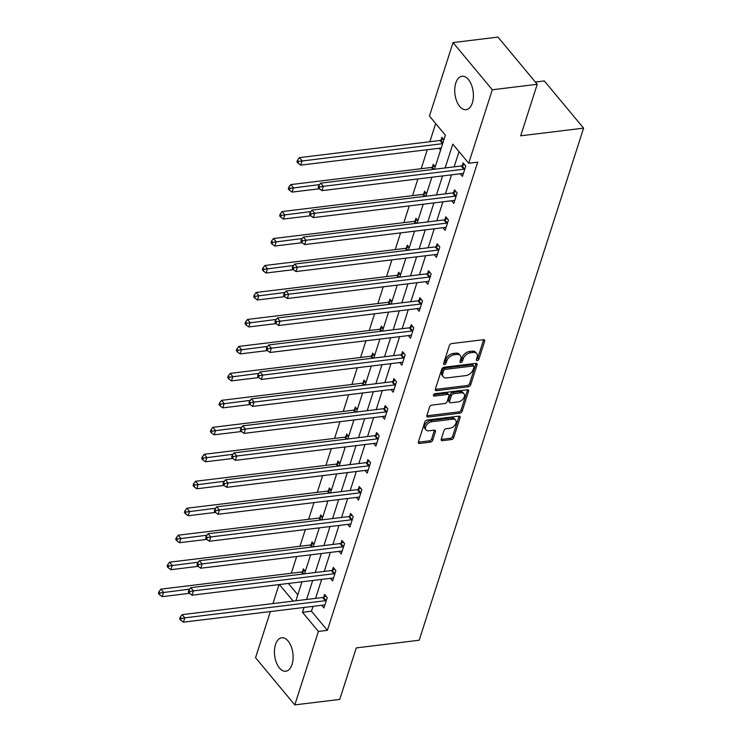 <?xml version="1.0" encoding="UTF-8"?>
<svg xmlns="http://www.w3.org/2000/svg" width="742" height="742" viewBox="0 0 742 742"><rect width="100%" height="100%" fill="white"/><g stroke="black" fill="none" stroke-linecap="round" stroke-linejoin="round"><path stroke-width="1.11" d="M477.245 360.556A1.484 0.946 140.2 0 0 478.868 359.211L484.656 341.181A2.124 1.354 140.2 0 0 484.517 340.04A2.124 1.354 140.2 0 0 483.432 339.706L451.683 343.574A2.124 1.354 140.2 0 0 449.374 345.484L443.586 363.515A1.484 0.946 140.2 0 0 443.679 364.313A1.484 0.946 140.2 0 0 444.439 364.554A1.484 0.946 140.2 0 0 446.053 363.218L446.805 360.881A6.78 4.341 140.2 0 1 454.197 354.759L456.84 354.444A6.78 4.341 140.2 0 1 460.309 355.529A6.78 4.341 140.2 0 1 460.736 359.184L459.994 361.512A1.484 0.946 140.2 0 0 460.086 362.319A1.484 0.946 140.2 0 0 460.847 362.55A1.484 0.946 140.2 0 0 462.461 361.215L463.212 358.878A6.78 4.341 140.2 0 1 470.595 352.765L473.248 352.441A6.78 4.341 140.2 0 1 476.716 353.535A6.78 4.341 140.2 0 1 477.143 357.18L476.392 359.518A1.484 0.946 140.2 0 0 476.494 360.315A1.484 0.946 140.2 0 0 477.245 360.556M476.494 359.202A1.484 0.946 140.2 0 0 477.802 357.941L483.589 339.91A2.124 1.354 140.2 0 0 483.654 339.688M443.688 363.209A1.484 0.946 140.2 0 0 444.996 361.938L445.747 359.61L446.805 360.881M460.086 361.206A1.484 0.946 140.2 0 0 461.403 359.935L462.145 357.607L463.212 358.878M275.505 644.557A16.843 9.182 83 0 1 281.737 637.786A16.843 9.182 83 0 1 291.189 646.458A16.843 9.182 83 0 1 292.06 664.452A16.843 9.182 83 0 1 285.818 671.222A16.843 9.182 83 0 1 276.367 662.55A16.843 9.182 83 0 1 275.505 644.557M455.792 83.021A16.843 9.182 83 0 1 462.034 76.25A16.843 9.182 83 0 1 471.476 84.931A16.843 9.182 83 0 1 472.348 102.925A16.843 9.182 83 0 1 466.106 109.695A16.843 9.182 83 0 1 456.655 101.014A16.843 9.182 83 0 1 455.792 83.021M441.24 439.171A2.124 1.354 140.2 0 0 441.379 440.312A2.124 1.354 140.2 0 0 442.464 440.655L451.368 439.57A2.124 1.354 140.2 0 0 453.677 437.659L460.114 417.635A2.124 1.354 140.2 0 0 459.975 416.494A2.124 1.354 140.2 0 0 458.89 416.151L427.142 420.028A2.124 1.354 140.2 0 0 424.832 421.938L418.395 441.963A2.124 1.354 140.2 0 0 418.534 443.104A2.124 1.354 140.2 0 0 419.62 443.438L430.379 442.13A2.124 1.354 140.2 0 0 432.688 440.219L435.443 431.649A2.124 1.354 140.2 0 0 435.304 430.508A2.124 1.354 140.2 0 0 434.218 430.165L428.885 430.814A5.667 3.627 140.2 0 1 425.982 429.906A5.667 3.627 140.2 0 1 426.539 425.083A5.667 3.627 140.2 0 1 431.798 421.734L452.703 419.193A5.667 3.627 140.2 0 1 455.607 420.102A5.667 3.627 140.2 0 1 455.05 424.925A5.667 3.627 140.2 0 1 449.791 428.264L446.304 428.69A2.124 1.354 140.2 0 0 443.994 430.601L441.24 439.171M434.422 169.259L445.367 135.183L429.451 116.058L453.037 42.582L497.975 37.1L537.236 84.291L520.689 135.814L583.592 128.143L419.174 640.235L356.281 647.905L339.734 699.418L294.806 704.9L255.545 657.709L270.357 611.566M537.236 84.291L492.298 89.773L468.712 163.249L452.796 144.115L445.144 167.961M313.022 606.362L311.464 611.195L327.38 630.329L477.7 162.155L468.712 163.249M327.38 630.329L318.401 631.423L294.806 704.9M468.313 386.795A2.124 1.354 140.2 0 0 470.623 384.885L477.05 364.86A2.124 1.354 140.2 0 0 476.921 363.719A2.124 1.354 140.2 0 0 475.835 363.376L444.078 367.244A2.124 1.354 140.2 0 0 441.778 369.154L435.341 389.179A2.124 1.354 140.2 0 0 435.48 390.32A2.124 1.354 140.2 0 0 436.565 390.663L468.313 386.795L467.256 385.515A2.124 1.354 140.2 0 0 469.565 383.605L475.993 363.58A2.124 1.354 140.2 0 0 476.049 363.357M468.582 391.247L462.155 411.272A2.124 1.354 140.2 0 1 459.845 413.183L428.088 417.05A2.124 1.354 140.2 0 1 427.002 416.716A2.124 1.354 140.2 0 1 426.873 415.576L429.627 407.006A2.124 1.354 140.2 0 1 431.937 405.086L444.81 403.518A2.124 1.354 140.2 0 0 447.12 401.608L448.947 395.922A2.124 1.354 140.2 0 0 448.808 394.781A2.124 1.354 140.2 0 0 447.723 394.438L434.32 396.08A1.484 0.946 140.2 0 1 433.56 395.838A1.484 0.946 140.2 0 1 433.699 394.577A1.484 0.946 140.2 0 1 435.081 393.696L467.367 389.763A2.124 1.354 140.2 0 1 468.443 390.107A2.124 1.354 140.2 0 1 468.582 391.247L467.525 389.967L461.088 409.992L462.155 411.272M583.592 128.143L544.331 80.952L535.362 82.047M459.029 151.609L454.123 166.857M451.563 174.843L445.469 193.829M442.909 201.805L436.806 220.801M434.246 228.777L428.153 247.772M425.593 255.749L419.49 274.744M416.93 282.721L410.827 301.716M408.267 309.692L402.173 328.678M399.613 336.664L393.51 355.65M390.951 363.626L384.857 382.622M382.288 390.598L376.194 409.593M373.634 417.57L367.531 436.565M364.971 444.541L358.878 463.537M356.318 471.513L350.215 490.499M347.655 498.485L341.561 517.471M338.992 525.447L332.898 544.442M330.338 552.419L324.235 571.414M321.676 579.391L315.582 598.386M460.263 173.776L462.452 176.42L465.791 166.041L463.138 162.86L462.238 165.651M451.6 200.748L453.798 203.391L457.128 193.013L454.475 189.822L453.575 192.623M442.946 227.72L445.135 230.363L448.465 219.984L445.812 216.794L444.912 219.595M434.283 254.692L436.482 257.326L439.811 246.956L437.159 243.766L436.259 246.567M425.62 281.663L427.819 284.297L431.148 273.928L428.496 270.737L427.596 273.538M416.967 308.626L419.156 311.269L422.495 300.9L419.842 297.709L418.942 300.51M408.304 335.597L410.502 338.241L413.832 327.862L411.179 324.681L410.28 327.472M399.65 362.569L401.839 365.212L405.169 354.834L402.516 351.643L401.617 354.444M390.988 389.541L393.186 392.184L396.516 381.805L393.863 378.615L392.963 381.416M382.325 416.512L384.523 419.147L387.853 408.777L385.2 405.586L384.3 408.388M373.671 443.484L375.86 446.118L379.199 435.749L376.546 432.558L375.647 435.359M365.008 470.447L367.207 473.09L370.536 462.72L367.884 459.53L366.984 462.331M356.355 497.418L358.544 500.062L361.873 489.683L359.221 486.502L358.321 489.293M347.692 524.39L349.89 527.033L353.22 516.655L350.567 513.464L349.668 516.265M339.029 551.362L341.227 554.005L344.557 543.626L341.904 540.436L341.005 543.237M330.375 578.333L332.564 580.967L335.903 570.598L333.241 567.407L332.351 570.208M321.713 605.305L323.911 607.939L327.241 597.57L324.588 594.379L323.688 597.18M435.684 123.543L429.841 141.722M427.281 149.698L421.187 168.694M417.894 178.943L412.524 195.665M409.232 205.914L403.861 222.637M400.578 232.886L395.208 249.609M391.915 259.858L386.545 276.571M383.252 286.829L377.891 303.543M374.599 313.792L369.228 330.515M365.936 340.763L360.566 357.486M357.282 367.735L351.912 384.458M348.619 394.707L343.249 411.43M339.957 421.679L334.596 438.392M331.303 448.65L325.933 465.364M322.64 475.613L317.27 492.336M313.987 502.584L308.616 519.307M305.324 529.556L299.953 546.279M296.661 556.528L291.3 573.251M288.388 583.453L297.811 594.778M443.901 139.746L441.907 137.344L441.017 140.145M439.041 148.27L440.572 150.116M435.248 166.709L433.254 164.316L432.354 167.117M426.585 193.681L424.591 191.288L423.691 194.089M417.932 220.652L415.937 218.259L415.038 221.051M409.269 247.624L407.275 245.231L406.375 248.023M400.606 274.596L398.612 272.193L397.721 274.994M391.952 301.567L389.958 299.165L389.058 301.966M383.289 328.53L381.295 326.137L380.396 328.938M374.636 355.501L372.642 353.109L371.742 355.91M365.973 382.473L363.979 380.08L363.079 382.872M357.31 409.445L355.316 407.052L354.426 409.844M348.657 436.417L346.662 434.014L345.763 436.815M339.994 463.388L338 460.986L337.1 463.787M331.34 490.351L329.346 487.958L328.446 490.759M322.677 517.322L320.683 514.929L319.783 517.731M314.014 544.294L312.02 541.901L311.121 544.693M305.361 571.266L303.367 568.873L302.467 571.665M453.037 42.582L492.298 89.773M272.926 603.589L279.02 584.594M295.882 600.788L301.975 581.793M304.535 573.816L310.638 554.821M313.198 546.845L319.292 527.85M321.861 519.873L327.955 500.887M330.515 492.901L336.618 473.915M339.177 465.939L345.271 446.944M347.831 438.967L353.934 419.972M356.494 411.995L362.597 393M365.157 385.024L371.25 366.029M373.81 358.052L379.913 339.066M382.473 331.08L388.567 312.094M391.127 304.118L397.23 285.123M399.79 277.146L405.893 258.151M408.452 250.175L414.546 231.179M417.106 223.203L423.209 204.208M425.769 196.231L431.863 177.245M279.4 584.548L293.183 601.113M304.034 607.457L302.486 612.289L318.401 631.423M442.575 175.937L436.482 194.923M433.922 202.909L427.819 221.895M425.259 229.872L419.165 248.867M416.605 256.843L410.502 275.838M407.942 283.815L401.849 302.81M399.279 310.787L393.186 329.782M390.626 337.758L384.523 356.744M381.963 364.73L375.869 383.716M373.309 391.693L367.207 410.688M364.647 418.664L358.553 437.659M355.984 445.636L349.89 464.631M347.33 472.608L341.227 491.603M338.667 499.579L332.574 518.565M330.014 526.551L323.911 545.537M321.351 553.513L315.257 572.509M312.688 580.485L306.594 599.48M311.464 611.195L302.486 612.289M476.716 353.535L475.65 352.255A6.78 4.341 140.2 0 0 472.181 351.161L473.248 352.441M462.145 357.607A6.78 4.341 140.2 0 1 469.538 351.485L472.181 351.161M460.309 355.529L459.252 354.259A6.78 4.341 140.2 0 0 455.773 353.164L456.84 354.444M445.747 359.61A6.78 4.341 140.2 0 1 453.13 353.489L455.773 353.164M435.285 389.402A2.124 1.354 140.2 0 0 435.498 389.392L467.256 385.515M473.99 367.021A1.484 0.946 140.2 0 0 473.888 366.223A1.484 0.946 140.2 0 0 473.136 365.992L445.256 369.386A1.484 0.946 140.2 0 0 443.642 370.722L442.853 373.189A6.78 4.341 140.2 0 0 443.28 376.834A6.78 4.341 140.2 0 0 446.758 377.928L465.809 375.6A6.78 4.341 140.2 0 0 473.192 369.488L473.99 367.021M473.888 366.223L472.83 364.953A1.484 0.946 140.2 0 0 472.07 364.712L473.136 365.992M443.28 376.834L442.223 375.563A6.78 4.341 140.2 0 1 441.796 371.909L442.584 369.451A1.484 0.946 140.2 0 1 444.198 368.106L472.07 364.712M426.817 415.789A2.124 1.354 140.2 0 0 427.03 415.78L458.779 411.903A2.124 1.354 140.2 0 0 461.088 409.992M448.808 394.781L447.751 393.51A2.124 1.354 140.2 0 0 446.665 393.167L433.588 394.763M458.176 401.886A5.667 3.627 140.2 0 0 463.435 398.547A5.667 3.627 140.2 0 0 463.991 393.724A5.667 3.627 140.2 0 0 461.088 392.815L453.724 393.705A2.124 1.354 140.2 0 0 451.414 395.625L449.587 401.311A2.124 1.354 140.2 0 0 449.726 402.442A2.124 1.354 140.2 0 0 450.811 402.785L458.176 401.886M463.991 393.724L462.925 392.453A5.667 3.627 140.2 0 0 460.031 391.535L461.088 392.815M449.726 402.442L448.66 401.172A2.124 1.354 140.2 0 1 448.53 400.031L450.357 394.345A2.124 1.354 140.2 0 1 452.657 392.435L460.031 391.535M455.607 420.102L454.54 418.822A5.667 3.627 140.2 0 0 451.646 417.913L452.703 419.193M425.982 429.906L424.925 428.626A5.667 3.627 140.2 0 1 425.472 423.803A5.667 3.627 140.2 0 1 430.74 420.464L451.646 417.913M418.34 442.176A2.124 1.354 140.2 0 0 418.562 442.167L429.321 440.85A2.124 1.354 140.2 0 0 431.631 438.939L434.376 430.369A2.124 1.354 140.2 0 0 434.432 430.156M441.184 439.394A2.124 1.354 140.2 0 0 441.407 439.385L450.311 438.29A2.124 1.354 140.2 0 0 452.62 436.379L459.048 416.355A2.124 1.354 140.2 0 0 459.103 416.141M443.354 139.088L440.72 140.275A2.161 1.382 -39.8 0 1 440.006 140.488L299.471 157.619L302.124 160.81L300.733 165.132L441.258 148.001M440.006 140.488L442.649 143.66L298.572 161.431L297.514 160.161L296.958 161.886L298.015 163.166L298.572 161.431M300.733 165.132L298.015 163.166M297.514 160.161L299.471 157.619M463.88 169.185L461.227 165.995L320.692 183.135L323.345 186.325L463.88 169.185A2.161 1.382 140.2 0 0 464.594 168.981L464.891 168.842M319.793 186.947L318.735 185.667L318.179 187.401L319.236 188.672L319.793 186.947L323.345 186.325L321.954 190.648L462.489 173.507A2.161 1.382 140.2 0 1 463.119 173.554L463.351 173.619M461.227 165.995A2.161 1.382 140.2 0 0 461.941 165.791L464.575 164.594M320.692 183.135L318.735 185.667M319.236 188.672L321.954 190.648M434.701 166.05L432.057 167.247A2.161 1.382 -39.8 0 1 431.343 167.46L290.808 184.591L293.461 187.782L292.07 192.104L319.375 188.774M319.561 184.6L289.909 188.403L288.851 187.132L288.295 188.858L289.352 190.137L289.909 188.403M292.07 192.104L289.352 190.137M288.851 187.132L290.808 184.591M426.038 193.022L423.394 194.219A2.161 1.382 -39.8 0 1 422.69 194.423L282.145 211.563L284.798 214.753L283.416 219.075L310.712 215.746M310.898 211.572L281.255 215.375L280.188 214.104L279.632 215.829L280.699 217.109L281.255 215.375M283.416 219.075L280.699 217.109M280.188 214.104L282.145 211.563M455.217 196.157L452.564 192.966L312.03 210.107L314.682 213.288L455.217 196.157A2.161 1.382 140.2 0 0 455.931 195.944L456.228 195.814M311.13 213.919L310.073 212.639L309.516 214.373L310.583 215.644L311.13 213.919L314.682 213.288L313.291 217.61L453.835 200.479A2.161 1.382 140.2 0 1 454.466 200.516L454.698 200.59M452.564 192.966A2.161 1.382 140.2 0 0 453.279 192.762L455.922 191.566M312.03 210.107L310.073 212.639M310.583 215.644L313.291 217.61M446.563 223.129L443.911 219.938L303.367 237.069L306.019 240.26L446.563 223.129A2.161 1.382 140.2 0 0 447.278 222.915L447.565 222.785M302.476 240.89L301.41 239.61L300.862 241.335L301.92 242.615L302.476 240.89L306.019 240.26L304.637 244.582L445.172 227.451A2.161 1.382 140.2 0 1 445.803 227.488L446.035 227.562M443.911 219.938A2.161 1.382 140.2 0 0 444.625 219.725L447.259 218.538M303.367 237.069L301.41 239.61M301.92 242.615L304.637 244.582M417.375 219.994L414.741 221.19A2.161 1.382 -39.8 0 1 414.027 221.394L273.492 238.534L276.145 241.725L274.753 246.047L302.059 242.717M302.244 238.544L272.592 242.346L271.535 241.067L270.978 242.801L272.036 244.072L272.592 242.346M274.753 246.047L272.036 244.072M271.535 241.067L273.492 238.534M408.721 246.965L406.078 248.162A2.161 1.382 -39.8 0 1 405.373 248.366L264.829 265.506L267.482 268.687L266.1 273.01L293.396 269.689M293.582 265.506L263.939 269.318L262.872 268.038L262.316 269.773L263.382 271.043L263.939 269.318M266.1 273.01L263.382 271.043M262.872 268.038L264.829 265.506M400.059 273.937L397.424 275.134A2.161 1.382 -39.8 0 1 396.71 275.338L256.166 292.469L258.828 295.659L257.437 299.981L284.743 296.652M284.919 292.478L255.276 296.29L254.218 295.01L253.662 296.744L254.719 298.015L255.276 296.29M257.437 299.981L254.719 298.015M254.218 295.01L256.166 292.469M437.901 250.091L435.248 246.91L294.713 264.041L297.366 267.231L437.901 250.091A2.161 1.382 140.2 0 0 438.615 249.887L438.912 249.757M293.813 267.853L292.756 266.582L292.2 268.307L293.257 269.587L293.813 267.853L297.366 267.231L295.975 271.553L436.519 254.413A2.161 1.382 140.2 0 1 437.149 254.46L437.381 254.534M435.248 246.91A2.161 1.382 140.2 0 0 435.962 246.696L438.605 245.5M294.713 264.041L292.756 266.582M293.257 269.587L295.975 271.553M429.247 277.063L426.594 273.872L286.05 291.012L288.703 294.203L429.247 277.063A2.161 1.382 140.2 0 0 429.952 276.859L430.249 276.72M285.16 294.824L284.093 293.554L283.537 295.279L284.603 296.559L285.16 294.824L288.703 294.203L287.321 298.525L427.856 281.385A2.161 1.382 140.2 0 1 428.486 281.431L428.718 281.496M426.594 273.872A2.161 1.382 140.2 0 0 427.299 273.668L429.943 272.472M286.05 291.012L284.093 293.554M284.603 296.559L287.321 298.525M420.584 304.034L417.932 300.844L277.397 317.984L280.049 321.175L420.584 304.034A2.161 1.382 140.2 0 0 421.298 303.83L421.595 303.691M276.497 321.796L275.44 320.525L274.883 322.251L275.941 323.521L276.497 321.796L280.049 321.175L278.658 325.497L419.193 308.357A2.161 1.382 140.2 0 1 419.824 308.403L420.055 308.468M417.932 300.844A2.161 1.382 140.2 0 0 418.646 300.64L421.28 299.443M277.397 317.984L275.44 320.525M275.941 323.521L278.658 325.497M391.405 300.909L388.762 302.096A2.161 1.382 -39.8 0 1 388.047 302.309L247.513 319.44L250.165 322.631L248.774 326.953L276.08 323.623M276.265 319.45L246.613 323.252L245.556 321.982L244.999 323.707L246.056 324.987L246.613 323.252M248.774 326.953L246.056 324.987M245.556 321.982L247.513 319.44M411.921 331.006L409.269 327.816L268.734 344.956L271.387 348.146L411.921 331.006A2.161 1.382 140.2 0 0 412.635 330.802L412.932 330.663M267.834 348.768L266.777 347.488L266.22 349.222L267.287 350.493L267.834 348.768L271.387 348.146L269.995 352.469L410.539 335.328A2.161 1.382 140.2 0 1 411.17 335.375L411.402 335.44M409.269 327.816A2.161 1.382 140.2 0 0 409.983 327.612L412.626 326.415M268.734 344.956L266.777 347.488M267.287 350.493L269.995 352.469M382.742 327.871L380.099 329.068A2.161 1.382 -39.8 0 1 379.394 329.281L238.85 346.412L241.502 349.603L240.12 353.925L267.417 350.595M267.602 346.421L237.959 350.224L236.893 348.953L236.336 350.678L237.403 351.958L237.959 350.224M240.12 353.925L237.403 351.958M236.893 348.953L238.85 346.412M403.268 357.978L400.615 354.787L260.071 371.928L262.724 375.109L403.268 357.978A2.161 1.382 140.2 0 0 403.982 357.765L404.269 357.635M259.181 375.74L258.114 374.46L257.567 376.194L258.624 377.465L259.181 375.74L262.724 375.109L261.342 379.431L401.876 362.3A2.161 1.382 140.2 0 1 402.507 362.337L402.739 362.411M400.615 354.787A2.161 1.382 140.2 0 0 401.32 354.583L403.963 353.387M260.071 371.928L258.114 374.46M258.624 377.465L261.342 379.431M374.079 354.843L371.445 356.039A2.161 1.382 -39.8 0 1 370.731 356.243L230.196 373.384L232.849 376.574L231.458 380.896L258.763 377.567M258.949 373.393L229.297 377.196L228.239 375.925L227.683 377.65L228.74 378.93L229.297 377.196M231.458 380.896L228.74 378.93M228.239 375.925L230.196 373.384M394.605 384.95L391.952 381.759L251.417 398.89L254.07 402.081L394.605 384.95A2.161 1.382 140.2 0 0 395.319 384.736L395.616 384.606M250.518 402.711L249.46 401.431L248.904 403.156L249.961 404.436L250.518 402.711L254.07 402.081L252.679 406.403L393.223 389.272A2.161 1.382 140.2 0 1 393.854 389.309L394.085 389.383M391.952 381.759A2.161 1.382 140.2 0 0 392.666 381.555L395.31 380.358M251.417 398.89L249.46 401.431M249.961 404.436L252.679 406.403M365.426 381.815L362.782 383.011A2.161 1.382 -39.8 0 1 362.068 383.215L221.533 400.355L224.186 403.546L222.795 407.868L250.1 404.538M250.286 400.365L220.643 404.167L219.576 402.887L219.02 404.622L220.086 405.893L220.643 404.167M222.795 407.868L220.086 405.893M219.576 402.887L221.533 400.355M385.951 411.912L383.299 408.731L242.755 425.862L245.407 429.052L385.951 411.912A2.161 1.382 140.2 0 0 386.656 411.708L386.953 411.578M241.864 429.674L240.798 428.403L240.241 430.128L241.308 431.408L241.864 429.674L245.407 429.052L244.025 433.374L384.56 416.234A2.161 1.382 140.2 0 1 385.191 416.281L385.423 416.355M383.299 408.731A2.161 1.382 140.2 0 0 384.004 408.517L386.647 407.321M242.755 425.862L240.798 428.403M241.308 431.408L244.025 433.374M356.763 408.786L354.129 409.983A2.161 1.382 -39.8 0 1 353.415 410.187L212.871 427.327L215.523 430.508L214.141 434.831L241.447 431.51M241.623 427.327L211.98 431.139L210.923 429.859L210.366 431.594L211.424 432.864L211.98 431.139M214.141 434.831L211.424 432.864M210.923 429.859L212.871 427.327M377.288 438.884L374.636 435.693L234.101 452.833L236.754 456.024L377.288 438.884A2.161 1.382 140.2 0 0 378.003 438.68L378.299 438.55M233.201 456.645L232.144 455.375L231.587 457.1L232.645 458.38L233.201 456.645L236.754 456.024L235.362 460.346L375.897 443.206A2.161 1.382 140.2 0 1 376.528 443.252L376.76 443.317M374.636 435.693A2.161 1.382 140.2 0 0 375.35 435.489L377.984 434.293M234.101 452.833L232.144 455.375M232.645 458.38L235.362 460.346M348.109 435.758L345.466 436.955A2.161 1.382 -39.8 0 1 344.752 437.159L204.217 454.29L206.87 457.48L205.478 461.802L232.784 458.473M232.969 454.299L203.317 458.111L202.26 456.831L201.703 458.565L202.761 459.836L203.317 458.111M205.478 461.802L202.761 459.836M202.26 456.831L204.217 454.29M368.626 465.855L365.973 462.665L225.438 479.805L228.091 482.996L368.626 465.855A2.161 1.382 140.2 0 0 369.34 465.651L369.637 465.512M224.538 483.617L223.481 482.346L222.925 484.072L223.991 485.351L224.538 483.617L228.091 482.996L226.7 487.318L367.244 470.178A2.161 1.382 140.2 0 1 367.874 470.224L368.106 470.289M365.973 462.665A2.161 1.382 140.2 0 0 366.687 462.461L369.33 461.264M225.438 479.805L223.481 482.346M223.991 485.351L226.7 487.318M339.446 462.73L336.803 463.917A2.161 1.382 -39.8 0 1 336.098 464.13L195.554 481.261L198.207 484.452L196.825 488.774L224.121 485.444M224.307 481.27L194.664 485.082L193.597 483.803L193.041 485.528L194.107 486.808L194.664 485.082M196.825 488.774L194.107 486.808M193.597 483.803L195.554 481.261M359.972 492.827L357.319 489.637L216.775 506.777L219.428 509.967L359.972 492.827A2.161 1.382 140.2 0 0 360.677 492.623L360.974 492.484M215.885 510.589L214.818 509.309L214.271 511.043L215.328 512.314L215.885 510.589L219.428 509.967L218.046 514.289L358.581 497.149A2.161 1.382 140.2 0 1 359.211 497.196L359.443 497.261M357.319 489.637A2.161 1.382 140.2 0 0 358.024 489.432L360.668 488.236M216.775 506.777L214.818 509.309M215.328 512.314L218.046 514.289M330.784 489.692L328.149 490.889A2.161 1.382 -39.8 0 1 327.435 491.102L186.901 508.233L189.553 511.423L188.162 515.746L215.468 512.416M215.653 508.242L186.001 512.045L184.944 510.774L184.387 512.499L185.444 513.779L186.001 512.045M188.162 515.746L185.444 513.779M184.944 510.774L186.901 508.233M351.309 519.799L348.657 516.608L208.122 533.748L210.774 536.93L351.309 519.799A2.161 1.382 140.2 0 0 352.023 519.586L352.32 519.456M207.222 537.56L206.165 536.281L205.608 538.015L206.666 539.286L207.222 537.56L210.774 536.93L209.383 541.252L349.927 524.121A2.161 1.382 140.2 0 1 350.558 524.158L350.79 524.232M348.657 516.608A2.161 1.382 140.2 0 0 349.371 516.404L352.014 515.208M208.122 533.748L206.165 536.281M206.666 539.286L209.383 541.252M322.13 516.664L319.487 517.86A2.161 1.382 -39.8 0 1 318.772 518.064L178.238 535.205L180.89 538.395L179.499 542.717L206.805 539.388M206.99 535.214L177.338 539.017L176.281 537.746L175.724 539.471L176.791 540.751L177.338 539.017M179.499 542.717L176.791 540.751M176.281 537.746L178.238 535.205M342.656 546.771L340.003 543.58L199.459 560.711L202.112 563.901L342.656 546.771A2.161 1.382 140.2 0 0 343.361 546.557L343.657 546.427M198.568 564.532L197.502 563.252L196.945 564.977L198.012 566.257L198.568 564.532L202.112 563.901L200.73 568.224L341.264 551.093A2.161 1.382 140.2 0 1 341.895 551.13L342.127 551.204M340.003 543.58A2.161 1.382 140.2 0 0 340.708 543.376L343.351 542.179M199.459 560.711L197.502 563.252M198.012 566.257L200.73 568.224M313.467 543.636L310.833 544.832A2.161 1.382 -39.8 0 1 310.119 545.036L169.575 562.176L172.227 565.367L170.845 569.689L198.151 566.359M198.327 562.186L168.684 565.988L167.618 564.708L167.071 566.443L168.128 567.713L168.684 565.988M170.845 569.689L168.128 567.713M167.618 564.708L169.575 562.176M333.993 573.733L331.34 570.552L190.805 587.683L193.458 590.873L333.993 573.733A2.161 1.382 140.2 0 0 334.707 573.529L335.004 573.399M189.906 591.495L188.848 590.224L188.292 591.949L189.349 593.229L189.906 591.495L193.458 590.873L192.067 595.195L332.602 578.055A2.161 1.382 140.2 0 1 333.232 578.101L333.464 578.176M331.34 570.552A2.161 1.382 140.2 0 0 332.054 570.338L334.688 569.142M190.805 587.683L188.848 590.224M189.349 593.229L192.067 595.195M304.814 570.607L302.17 571.804A2.161 1.382 -39.8 0 1 301.456 572.008L160.921 589.148L163.574 592.329L162.183 596.651L189.488 593.331M189.674 589.148L160.022 592.96L158.964 591.68L158.408 593.414L159.465 594.685L160.022 592.96M162.183 596.651L159.465 594.685M158.964 591.68L160.921 589.148M325.33 600.705L322.677 597.514L182.142 614.654L184.795 617.845L325.33 600.705A2.161 1.382 140.2 0 0 326.044 600.501L326.341 600.371M181.243 618.466L180.185 617.196L179.629 618.921L180.696 620.201L181.243 618.466L184.795 617.845L183.404 622.167L323.948 605.027A2.161 1.382 140.2 0 1 324.579 605.073L324.81 605.138M322.677 597.514A2.161 1.382 140.2 0 0 323.391 597.31L326.035 596.114M182.142 614.654L180.185 617.196M180.696 620.201L183.404 622.167M477.802 357.941L478.868 359.211M444.996 361.938L446.053 363.218M461.403 359.935L462.461 361.215M469.538 351.485L470.595 352.765M453.13 353.489L454.197 354.759M483.589 339.91L484.656 341.181M435.498 389.392L436.565 390.663M475.993 363.58L477.05 364.86M469.565 383.605L470.623 384.885M444.198 368.106L445.256 369.386M442.584 369.451L443.642 370.722M441.796 371.909L442.853 373.189M458.779 411.903L459.845 413.183M427.03 415.78L428.088 417.05M446.665 393.167L447.723 394.438M433.458 395.05L434.32 396.08M452.657 392.435L453.724 393.705M450.357 394.345L451.414 395.625M448.53 400.031L449.587 401.311M430.74 420.464L431.798 421.734M434.376 430.369L435.443 431.649M431.631 438.939L432.688 440.219M429.321 440.85L430.379 442.13M418.562 442.167L419.62 443.438M459.048 416.355L460.114 417.635M452.62 436.379L453.677 437.659M450.311 438.29L451.368 439.57M441.407 439.385L442.464 440.655M440.72 140.275L442.891 142.891M464.594 168.981L461.941 165.791M432.057 167.247L433.801 169.343M431.343 167.46L432.994 169.436M423.394 194.219L425.138 196.315M422.69 194.423L424.341 196.407M455.931 195.944L453.279 192.762M447.278 222.915L444.625 219.725M414.741 221.19L416.475 223.277M414.027 221.394L415.678 223.379M406.078 248.162L407.822 250.249M405.373 248.366L407.015 250.351M397.424 275.134L399.159 277.22M396.71 275.338L398.361 277.322M438.615 249.887L435.962 246.696M429.952 276.859L427.299 273.668M421.298 303.83L418.646 300.64M388.762 302.096L390.505 304.192M388.047 302.309L389.698 304.285M412.635 330.802L409.983 327.612M380.099 329.068L381.842 331.164M379.394 329.281L381.045 331.257M403.982 357.765L401.32 354.583M371.445 356.039L373.18 358.136M370.731 356.243L372.382 358.228M395.319 384.736L392.666 381.555M362.782 383.011L364.526 385.098M362.068 383.215L363.719 385.2M386.656 411.708L384.004 408.517M354.129 409.983L355.863 412.07M353.415 410.187L355.066 412.172M378.003 438.68L375.35 435.489M345.466 436.955L347.21 439.041M344.752 437.159L346.403 439.143M369.34 465.651L366.687 462.461M336.803 463.917L338.547 466.013M336.098 464.13L337.749 466.106M360.677 492.623L358.024 489.432M328.149 490.889L329.884 492.985M327.435 491.102L329.086 493.078M352.023 519.586L349.371 516.404M319.487 517.86L321.23 519.957M318.772 518.064L320.423 520.049M343.361 546.557L340.708 543.376M310.833 544.832L312.567 546.919M310.119 545.036L311.77 547.021M334.707 573.529L332.054 570.338M302.17 571.804L303.914 573.891M301.456 572.008L303.107 573.993M326.044 600.501L323.391 597.31"/></g></svg>
